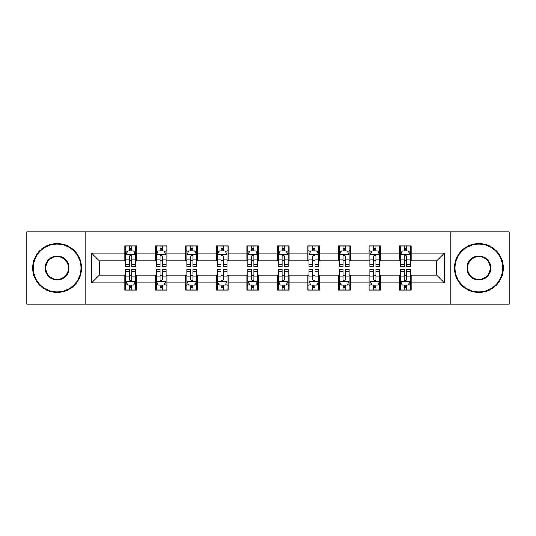 <?xml version="1.0" encoding="UTF-8"?>
<svg xmlns="http://www.w3.org/2000/svg" width="536" height="536" viewBox="0 0 536 536"><rect width="100%" height="100%" fill="white"/><g stroke="black" fill="none" stroke-linecap="round" stroke-linejoin="round"><path stroke-width="0.8" d="M450.903 304.187L509.2 304.187L509.2 231.813L450.903 231.813L450.903 304.187L85.097 304.187L85.097 231.813L26.8 231.813L26.8 304.187L85.097 304.187M450.903 231.813L85.097 231.813M411.192 253.133L411.192 245.99L399.454 245.99L399.454 253.133L380.681 253.133L380.681 245.99L368.942 245.99L368.942 253.133L350.162 253.133L350.162 245.99L338.424 245.99L338.424 253.133L319.644 253.133L319.644 245.99L307.905 245.99L307.905 253.133L289.125 253.133L289.125 245.99L277.387 245.99L277.387 253.133L258.613 253.133L258.613 245.99L246.875 245.99L246.875 253.133L228.095 253.133L228.095 245.99L216.356 245.99L216.356 253.133L197.576 253.133L197.576 245.99L185.838 245.99L185.838 253.133L167.058 253.133L167.058 245.99L155.319 245.99L155.319 253.133L136.546 253.133L136.546 245.99L124.808 245.99L124.808 253.133L91.549 253.133L91.549 282.867L99.374 275.042L124.808 275.042L124.808 290.01L136.546 290.01L136.546 275.042L155.319 275.042L155.319 290.01L167.058 290.01L167.058 275.042L185.838 275.042L185.838 290.01L197.576 290.01L197.576 275.042L216.356 275.042L216.356 290.01L228.095 290.01L228.095 275.042L246.875 275.042L246.875 290.01L258.613 290.01L258.613 275.042L277.387 275.042L277.387 290.01L289.125 290.01L289.125 275.042L307.905 275.042L307.905 290.01L319.644 290.01L319.644 275.042L338.424 275.042L338.424 290.01L350.162 290.01L350.162 275.042L368.942 275.042L368.942 290.01L380.681 290.01L380.681 275.042L399.454 275.042L399.454 290.01L411.192 290.01L411.192 275.042L436.626 275.042L436.626 260.958L411.192 260.958L411.192 253.133L444.451 253.133L444.451 282.867L411.192 282.867M399.454 282.867L380.681 282.867M368.942 282.867L350.162 282.867M338.424 282.867L319.644 282.867M307.905 282.867L289.125 282.867M277.387 282.867L258.613 282.867M246.875 282.867L228.095 282.867M216.356 282.867L197.576 282.867M185.838 282.867L167.058 282.867M155.319 282.867L136.546 282.867M124.808 282.867L91.549 282.867M399.454 253.133L399.454 260.958L380.681 260.958L380.681 253.133M368.942 253.133L368.942 260.958L350.162 260.958L350.162 253.133M338.424 253.133L338.424 260.958L319.644 260.958L319.644 253.133M307.905 253.133L307.905 260.958L289.125 260.958L289.125 253.133M277.387 253.133L277.387 260.958L258.613 260.958L258.613 253.133M246.875 253.133L246.875 260.958L228.095 260.958L228.095 253.133M216.356 253.133L216.356 260.958L197.576 260.958L197.576 253.133M185.838 253.133L185.838 260.958L167.058 260.958L167.058 253.133M155.319 253.133L155.319 260.958L136.546 260.958L136.546 253.133M124.808 253.133L124.808 260.958L99.374 260.958L91.549 253.133M99.374 260.958L99.374 275.042M444.451 282.867L436.626 275.042M436.626 260.958L444.451 253.133M124.808 250.882L125.786 250.882M129.498 250.882L131.849 250.882M135.568 250.882L136.546 250.882M124.808 260.764L125.786 260.764M129.498 260.764L131.849 260.764M135.568 260.764L136.546 260.764M124.808 275.236L125.786 275.236M129.498 275.236L131.849 275.236M135.568 275.236L136.546 275.236M124.808 285.119L125.786 285.119M129.498 285.119L131.849 285.119M135.568 285.119L136.546 285.119M155.319 275.236L156.298 275.236M160.016 275.236L162.368 275.236M166.08 275.236L167.058 275.236M155.319 285.119L156.298 285.119M160.016 285.119L162.368 285.119M166.08 285.119L167.058 285.119M155.319 250.882L156.298 250.882M160.016 250.882L162.368 250.882M166.08 250.882L167.058 250.882M155.319 260.764L156.298 260.764M160.016 260.764L162.368 260.764M166.08 260.764L167.058 260.764M185.838 275.236L186.816 275.236M190.535 275.236L192.88 275.236M196.598 275.236L197.576 275.236M185.838 285.119L186.816 285.119M190.535 285.119L192.88 285.119M196.598 285.119L197.576 285.119M185.838 250.882L186.816 250.882M190.535 250.882L192.88 250.882M196.598 250.882L197.576 250.882M185.838 260.764L186.816 260.764M190.535 260.764L192.88 260.764M196.598 260.764L197.576 260.764M216.356 275.236L217.335 275.236M221.053 275.236L223.398 275.236M227.117 275.236L228.095 275.236M216.356 285.119L217.335 285.119M221.053 285.119L223.398 285.119M227.117 285.119L228.095 285.119M216.356 250.882L217.335 250.882M221.053 250.882L223.398 250.882M227.117 250.882L228.095 250.882M216.356 260.764L217.335 260.764M221.053 260.764L223.398 260.764M227.117 260.764L228.095 260.764M246.875 275.236L247.853 275.236M251.565 275.236L253.917 275.236M257.635 275.236L258.613 275.236M246.875 285.119L247.853 285.119M251.565 285.119L253.917 285.119M257.635 285.119L258.613 285.119M246.875 250.882L247.853 250.882M251.565 250.882L253.917 250.882M257.635 250.882L258.613 250.882M246.875 260.764L247.853 260.764M251.565 260.764L253.917 260.764M257.635 260.764L258.613 260.764M277.387 275.236L278.365 275.236M282.083 275.236L284.435 275.236M288.147 275.236L289.125 275.236M277.387 285.119L278.365 285.119M282.083 285.119L284.435 285.119M288.147 285.119L289.125 285.119M277.387 250.882L278.365 250.882M282.083 250.882L284.435 250.882M288.147 250.882L289.125 250.882M277.387 260.764L278.365 260.764M282.083 260.764L284.435 260.764M288.147 260.764L289.125 260.764M307.905 275.236L308.883 275.236M312.602 275.236L314.947 275.236M318.665 275.236L319.644 275.236M307.905 285.119L308.883 285.119M312.602 285.119L314.947 285.119M318.665 285.119L319.644 285.119M307.905 250.882L308.883 250.882M312.602 250.882L314.947 250.882M318.665 250.882L319.644 250.882M307.905 260.764L308.883 260.764M312.602 260.764L314.947 260.764M318.665 260.764L319.644 260.764M338.424 275.236L339.402 275.236M343.12 275.236L345.465 275.236M349.184 275.236L350.162 275.236M338.424 285.119L339.402 285.119M343.12 285.119L345.465 285.119M349.184 285.119L350.162 285.119M338.424 250.882L339.402 250.882M343.12 250.882L345.465 250.882M349.184 250.882L350.162 250.882M338.424 260.764L339.402 260.764M343.12 260.764L345.465 260.764M349.184 260.764L350.162 260.764M368.942 275.236L369.92 275.236M373.632 275.236L375.984 275.236M379.702 275.236L380.681 275.236M368.942 285.119L369.92 285.119M373.632 285.119L375.984 285.119M379.702 285.119L380.681 285.119M368.942 250.882L369.92 250.882M373.632 250.882L375.984 250.882M379.702 250.882L380.681 250.882M368.942 260.764L369.92 260.764M373.632 260.764L375.984 260.764M379.702 260.764L380.681 260.764M399.454 275.236L400.432 275.236M404.151 275.236L406.502 275.236M410.214 275.236L411.192 275.236M399.454 285.119L400.432 285.119M404.151 285.119L406.502 285.119M410.214 285.119L411.192 285.119M399.454 250.882L400.432 250.882M404.151 250.882L406.502 250.882M410.214 250.882L411.192 250.882M399.454 260.764L400.432 260.764M404.151 260.764L406.502 260.764M410.214 260.764L411.192 260.764M131.849 248.537L129.498 248.537M135.568 264.375L131.849 264.375L131.849 266.828L135.568 266.828L135.568 254.895L133.611 250.982L127.742 250.982L125.786 254.895L125.786 266.828L129.498 266.828L129.498 264.375L125.786 264.375M125.786 254.895L125.786 245.99M135.568 254.895L135.568 245.99M129.498 250.982L129.498 245.99M131.849 245.99L131.849 250.982M131.849 264.375L131.849 256.362C131.065 254.855 130.281 254.855 129.498 256.362L129.498 264.375M129.498 287.464L131.849 287.464M125.786 271.625L129.498 271.625L129.498 269.173L125.786 269.173L125.786 281.105L127.742 285.018L133.611 285.018L135.568 281.105L135.568 269.173L131.849 269.173L131.849 271.625L135.568 271.625M135.568 281.105L135.568 290.01M125.786 281.105L125.786 290.01M131.849 285.018L131.849 290.01M129.498 290.01L129.498 285.018M129.498 271.625L129.498 279.638C130.281 281.145 131.065 281.145 131.849 279.638L131.849 271.625M57.124 244.135A23.865 23.865 0 0 0 33.259 268A23.865 23.865 0 0 0 57.124 291.865A23.865 23.865 0 0 0 80.99 268A23.865 23.865 0 0 0 57.124 244.135M57.124 292.455A24.455 24.455 0 0 1 32.669 268A24.455 24.455 0 0 1 57.124 243.545A24.455 24.455 0 0 1 81.573 268A24.455 24.455 0 0 1 57.124 292.455M57.124 256.067A11.933 11.933 0 0 1 69.057 268A11.933 11.933 0 0 1 57.124 279.933A11.933 11.933 0 0 1 45.192 268A11.933 11.933 0 0 1 57.124 256.067M57.124 279.343A11.343 11.343 0 0 0 68.467 268A11.343 11.343 0 0 0 57.124 256.657A11.343 11.343 0 0 0 45.774 268A11.343 11.343 0 0 0 57.124 279.343M478.876 244.135A23.865 23.865 0 0 0 455.01 268A23.865 23.865 0 0 0 478.876 291.865A23.865 23.865 0 0 0 502.741 268A23.865 23.865 0 0 0 478.876 244.135M478.876 292.455A24.455 24.455 0 0 1 454.428 268A24.455 24.455 0 0 1 478.876 243.545A24.455 24.455 0 0 1 503.331 268A24.455 24.455 0 0 1 478.876 292.455M478.876 256.067A11.933 11.933 0 0 1 490.808 268A11.933 11.933 0 0 1 478.876 279.933A11.933 11.933 0 0 1 466.943 268A11.933 11.933 0 0 1 478.876 256.067M478.876 279.343A11.343 11.343 0 0 0 490.226 268A11.343 11.343 0 0 0 478.876 256.657A11.343 11.343 0 0 0 467.533 268A11.343 11.343 0 0 0 478.876 279.343M162.368 248.537L160.016 248.537M166.08 264.375L162.368 264.375L162.368 266.828L166.08 266.828L166.08 254.895L164.123 250.982L158.254 250.982L156.298 254.895L156.298 266.828L160.016 266.828L160.016 264.375L156.298 264.375M156.298 254.895L156.298 245.99M166.08 254.895L166.08 245.99M160.016 250.982L160.016 245.99M162.368 245.99L162.368 250.982M162.368 264.375L162.368 256.362C161.584 254.855 160.8 254.855 160.016 256.362L160.016 264.375M192.88 248.537L190.535 248.537M196.598 264.375L192.88 264.375L192.88 266.828L196.598 266.828L196.598 254.895L194.642 250.982L188.773 250.982L186.816 254.895L186.816 266.828L190.535 266.828L190.535 264.375L186.816 264.375M186.816 254.895L186.816 245.99M196.598 254.895L196.598 245.99M190.535 250.982L190.535 245.99M192.88 245.99L192.88 250.982M192.88 264.375L192.88 256.362C192.102 254.855 191.319 254.855 190.535 256.362L190.535 264.375M160.016 287.464L162.368 287.464M156.298 271.625L160.016 271.625L160.016 269.173L156.298 269.173L156.298 281.105L158.254 285.018L164.123 285.018L166.08 281.105L166.08 269.173L162.368 269.173L162.368 271.625L166.08 271.625M166.08 281.105L166.08 290.01M156.298 281.105L156.298 290.01M162.368 285.018L162.368 290.01M160.016 290.01L160.016 285.018M160.016 271.625L160.016 279.638C160.8 281.145 161.584 281.145 162.368 279.638L162.368 271.625M190.535 287.464L192.88 287.464M186.816 271.625L190.535 271.625L190.535 269.173L186.816 269.173L186.816 281.105L188.773 285.018L194.642 285.018L196.598 281.105L196.598 269.173L192.88 269.173L192.88 271.625L196.598 271.625M196.598 281.105L196.598 290.01M186.816 281.105L186.816 290.01M192.88 285.018L192.88 290.01M190.535 290.01L190.535 285.018M190.535 271.625L190.535 279.638C191.319 281.145 192.096 281.145 192.88 279.638L192.88 271.625M223.398 248.537L221.053 248.537M227.117 264.375L223.398 264.375L223.398 266.828L227.117 266.828L227.117 254.895L225.16 250.982L219.291 250.982L217.335 254.895L217.335 266.828L221.053 266.828L221.053 264.375L217.335 264.375M217.335 254.895L217.335 245.99M227.117 254.895L227.117 245.99M221.053 250.982L221.053 245.99M223.398 245.99L223.398 250.982M223.398 264.375L223.398 256.362C222.614 254.855 221.837 254.855 221.053 256.362L221.053 264.375M253.917 248.537L251.565 248.537M257.635 264.375L253.917 264.375L253.917 266.828L257.635 266.828L257.635 254.895L255.679 250.982L249.81 250.982L247.853 254.895L247.853 266.828L251.565 266.828L251.565 264.375L247.853 264.375M247.853 254.895L247.853 245.99M257.635 254.895L257.635 245.99M251.565 250.982L251.565 245.99M253.917 245.99L253.917 250.982M253.917 264.375L253.917 256.362C253.133 254.855 252.349 254.855 251.565 256.362L251.565 264.375M284.435 248.537L282.083 248.537M288.147 264.375L284.435 264.375L284.435 266.828L288.147 266.828L288.147 254.895L286.19 250.982L280.321 250.982L278.365 254.895L278.365 266.828L282.083 266.828L282.083 264.375L278.365 264.375M278.365 254.895L278.365 245.99M288.147 254.895L288.147 245.99M282.083 250.982L282.083 245.99M284.435 245.99L284.435 250.982M284.435 264.375L284.435 256.362C283.651 254.855 282.867 254.855 282.083 256.362L282.083 264.375M221.053 287.464L223.398 287.464M217.335 271.625L221.053 271.625L221.053 269.173L217.335 269.173L217.335 281.105L219.291 285.018L225.16 285.018L227.117 281.105L227.117 269.173L223.398 269.173L223.398 271.625L227.117 271.625M227.117 281.105L227.117 290.01M217.335 281.105L217.335 290.01M223.398 285.018L223.398 290.01M221.053 290.01L221.053 285.018M221.053 271.625L221.053 279.638C221.83 281.145 222.614 281.145 223.398 279.638L223.398 271.625M251.565 287.464L253.917 287.464M247.853 271.625L251.565 271.625L251.565 269.173L247.853 269.173L247.853 281.105L249.81 285.018L255.679 285.018L257.635 281.105L257.635 269.173L253.917 269.173L253.917 271.625L257.635 271.625M257.635 281.105L257.635 290.01M247.853 281.105L247.853 290.01M253.917 285.018L253.917 290.01M251.565 290.01L251.565 285.018M251.565 271.625L251.565 279.638C252.349 281.145 253.133 281.145 253.917 279.638L253.917 271.625M282.083 287.464L284.435 287.464M278.365 271.625L282.083 271.625L282.083 269.173L278.365 269.173L278.365 281.105L280.321 285.018L286.19 285.018L288.147 281.105L288.147 269.173L284.435 269.173L284.435 271.625L288.147 271.625M288.147 281.105L288.147 290.01M278.365 281.105L278.365 290.01M284.435 285.018L284.435 290.01M282.083 290.01L282.083 285.018M282.083 271.625L282.083 279.638C282.867 281.145 283.651 281.145 284.435 279.638L284.435 271.625M314.947 248.537L312.602 248.537M318.665 264.375L314.947 264.375L314.947 266.828L318.665 266.828L318.665 254.895L316.709 250.982L310.84 250.982L308.883 254.895L308.883 266.828L312.602 266.828L312.602 264.375L308.883 264.375M308.883 254.895L308.883 245.99M318.665 254.895L318.665 245.99M312.602 250.982L312.602 245.99M314.947 245.99L314.947 250.982M314.947 264.375L314.947 256.362C314.17 254.855 313.386 254.855 312.602 256.362L312.602 264.375M312.602 287.464L314.947 287.464M308.883 271.625L312.602 271.625L312.602 269.173L308.883 269.173L308.883 281.105L310.84 285.018L316.709 285.018L318.665 281.105L318.665 269.173L314.947 269.173L314.947 271.625L318.665 271.625M318.665 281.105L318.665 290.01M308.883 281.105L308.883 290.01M314.947 285.018L314.947 290.01M312.602 290.01L312.602 285.018M312.602 271.625L312.602 279.638C313.386 281.145 314.163 281.145 314.947 279.638L314.947 271.625M345.465 248.537L343.12 248.537M349.184 264.375L345.465 264.375L345.465 266.828L349.184 266.828L349.184 254.895L347.228 250.982L341.358 250.982L339.402 254.895L339.402 266.828L343.12 266.828L343.12 264.375L339.402 264.375M339.402 254.895L339.402 245.99M349.184 254.895L349.184 245.99M343.12 250.982L343.12 245.99M345.465 245.99L345.465 250.982M345.465 264.375L345.465 256.362C344.682 254.855 343.904 254.855 343.12 256.362L343.12 264.375M343.12 287.464L345.465 287.464M339.402 271.625L343.12 271.625L343.12 269.173L339.402 269.173L339.402 281.105L341.358 285.018L347.228 285.018L349.184 281.105L349.184 269.173L345.465 269.173L345.465 271.625L349.184 271.625M349.184 281.105L349.184 290.01M339.402 281.105L339.402 290.01M345.465 285.018L345.465 290.01M343.12 290.01L343.12 285.018M343.12 271.625L343.12 279.638C343.898 281.145 344.682 281.145 345.465 279.638L345.465 271.625M375.984 248.537L373.632 248.537M379.702 264.375L375.984 264.375L375.984 266.828L379.702 266.828L379.702 254.895L377.746 250.982L371.877 250.982L369.92 254.895L369.92 266.828L373.632 266.828L373.632 264.375L369.92 264.375M369.92 254.895L369.92 245.99M379.702 254.895L379.702 245.99M373.632 250.982L373.632 245.99M375.984 245.99L375.984 250.982M375.984 264.375L375.984 256.362C375.2 254.855 374.416 254.855 373.632 256.362L373.632 264.375M373.632 287.464L375.984 287.464M369.92 271.625L373.632 271.625L373.632 269.173L369.92 269.173L369.92 281.105L371.877 285.018L377.746 285.018L379.702 281.105L379.702 269.173L375.984 269.173L375.984 271.625L379.702 271.625M379.702 281.105L379.702 290.01M369.92 281.105L369.92 290.01M375.984 285.018L375.984 290.01M373.632 290.01L373.632 285.018M373.632 271.625L373.632 279.638C374.416 281.145 375.2 281.145 375.984 279.638L375.984 271.625M406.502 248.537L404.151 248.537M410.214 264.375L406.502 264.375L406.502 266.828L410.214 266.828L410.214 254.895L408.258 250.982L402.389 250.982L400.432 254.895L400.432 266.828L404.151 266.828L404.151 264.375L400.432 264.375M400.432 254.895L400.432 245.99M410.214 254.895L410.214 245.99M404.151 250.982L404.151 245.99M406.502 245.99L406.502 250.982M406.502 264.375L406.502 256.362C405.719 254.855 404.935 254.855 404.151 256.362L404.151 264.375M404.151 287.464L406.502 287.464M400.432 271.625L404.151 271.625L404.151 269.173L400.432 269.173L400.432 281.105L402.389 285.018L408.258 285.018L410.214 281.105L410.214 269.173L406.502 269.173L406.502 271.625L410.214 271.625M410.214 281.105L410.214 290.01M400.432 281.105L400.432 290.01M406.502 285.018L406.502 290.01M404.151 290.01L404.151 285.018M404.151 271.625L404.151 279.638C404.935 281.145 405.719 281.145 406.502 279.638L406.502 271.625M135.514 254.794L125.833 254.794M125.786 251.216L127.622 251.216M133.725 251.216L135.568 251.216M129.498 259.129L125.786 259.129M135.568 259.129L131.849 259.129M131.849 249.783L129.498 249.783M125.833 281.206L135.514 281.206M135.568 284.784L133.725 284.784M127.622 284.784L125.786 284.784M131.849 276.871L135.568 276.871M125.786 276.871L129.498 276.871M129.498 286.217L131.849 286.217M166.033 254.794L156.351 254.794M156.298 251.216L158.14 251.216M164.244 251.216L166.08 251.216M160.016 259.129L156.298 259.129M166.08 259.129L162.368 259.129M162.368 249.783L160.016 249.783M196.551 254.794L186.87 254.794M186.816 251.216L188.659 251.216M194.762 251.216L196.598 251.216M190.535 259.129L186.816 259.129M196.598 259.129L192.88 259.129M192.88 249.783L190.535 249.783M156.351 281.206L166.033 281.206M166.08 284.784L164.244 284.784M158.14 284.784L156.298 284.784M162.368 276.871L166.08 276.871M156.298 276.871L160.016 276.871M160.016 286.217L162.368 286.217M186.87 281.206L196.551 281.206M196.598 284.784L194.762 284.784M188.659 284.784L186.816 284.784M192.88 276.871L196.598 276.871M186.816 276.871L190.535 276.871M190.535 286.217L192.88 286.217M227.07 254.794L217.382 254.794M217.335 251.216L219.17 251.216M225.274 251.216L227.117 251.216M221.053 259.129L217.335 259.129M227.117 259.129L223.398 259.129M223.398 249.783L221.053 249.783M257.582 254.794L247.9 254.794M247.853 251.216L249.689 251.216M255.793 251.216L257.635 251.216M251.565 259.129L247.853 259.129M257.635 259.129L253.917 259.129M253.917 249.783L251.565 249.783M288.1 254.794L278.419 254.794M278.365 251.216L280.207 251.216M286.311 251.216L288.147 251.216M282.083 259.129L278.365 259.129M288.147 259.129L284.435 259.129M284.435 249.783L282.083 249.783M217.382 281.206L227.07 281.206M227.117 284.784L225.274 284.784M219.17 284.784L217.335 284.784M223.398 276.871L227.117 276.871M217.335 276.871L221.053 276.871M221.053 286.217L223.398 286.217M247.9 281.206L257.582 281.206M257.635 284.784L255.793 284.784M249.689 284.784L247.853 284.784M253.917 276.871L257.635 276.871M247.853 276.871L251.565 276.871M251.565 286.217L253.917 286.217M278.419 281.206L288.1 281.206M288.147 284.784L286.311 284.784M280.207 284.784L278.365 284.784M284.435 276.871L288.147 276.871M278.365 276.871L282.083 276.871M282.083 286.217L284.435 286.217M318.619 254.794L308.93 254.794M308.883 251.216L310.726 251.216M316.83 251.216L318.665 251.216M312.602 259.129L308.883 259.129M318.665 259.129L314.947 259.129M314.947 249.783L312.602 249.783M308.93 281.206L318.619 281.206M318.665 284.784L316.83 284.784M310.726 284.784L308.883 284.784M314.947 276.871L318.665 276.871M308.883 276.871L312.602 276.871M312.602 286.217L314.947 286.217M349.13 254.794L339.449 254.794M339.402 251.216L341.238 251.216M347.341 251.216L349.184 251.216M343.12 259.129L339.402 259.129M349.184 259.129L345.465 259.129M345.465 249.783L343.12 249.783M339.449 281.206L349.13 281.206M349.184 284.784L347.341 284.784M341.238 284.784L339.402 284.784M345.465 276.871L349.184 276.871M339.402 276.871L343.12 276.871M343.12 286.217L345.465 286.217M379.649 254.794L369.967 254.794M369.92 251.216L371.756 251.216M377.86 251.216L379.702 251.216M373.632 259.129L369.92 259.129M379.702 259.129L375.984 259.129M375.984 249.783L373.632 249.783M369.967 281.206L379.649 281.206M379.702 284.784L377.86 284.784M371.756 284.784L369.92 284.784M375.984 276.871L379.702 276.871M369.92 276.871L373.632 276.871M373.632 286.217L375.984 286.217M410.167 254.794L400.486 254.794M400.432 251.216L402.275 251.216M408.378 251.216L410.214 251.216M404.151 259.129L400.432 259.129M410.214 259.129L406.502 259.129M406.502 249.783L404.151 249.783M400.486 281.206L410.167 281.206M410.214 284.784L408.378 284.784M402.275 284.784L400.432 284.784M406.502 276.871L410.214 276.871M400.432 276.871L404.151 276.871M404.151 286.217L406.502 286.217"/></g></svg>

